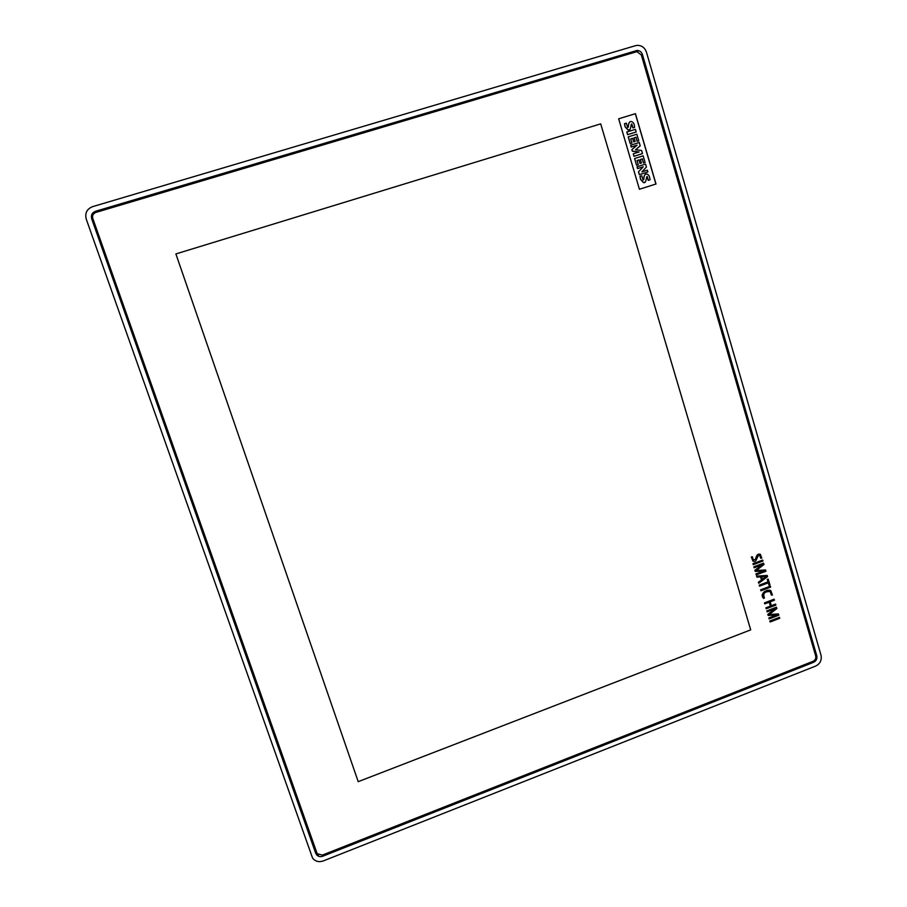 <?xml version="1.0" encoding="UTF-8"?>
<svg xmlns="http://www.w3.org/2000/svg" width="907" height="907" viewBox="0 0 907 907"><rect width="100%" height="100%" fill="white"/><g stroke="black" fill="none" stroke-linecap="round" stroke-linejoin="round"><path stroke-width="1.36" d="M618.665 118.806L639.412 189.257L655.999 183.996L635.433 113.67L618.665 118.806L635.331 113.715L655.897 184.03M624.594 123.669L625.138 126.685L628.132 129.973C631.215 131.583 630.728 123.137 631.794 124.021L632.973 127.864L634.628 127.354C634.39 123.885 633.279 121.957 631.317 121.549C629.537 121.175 628.551 123.001 628.336 127.025L627.689 127.445L626.318 123.137L624.504 123.726L625.048 126.731L628.029 130.03L629.492 129.678M629.923 121.889C629.005 122.264 628.438 123.998 628.245 127.082L627.995 127.377M631.419 124.123L632.882 127.91L634.628 127.354M626.794 132.025L627.576 134.667L636.17 131.991L635.399 129.35L626.794 132.025M628.222 136.889L630.206 143.601L631.93 143.057L630.705 138.884L632.61 138.317L633.653 141.866L635.149 141.379L634.106 137.83L636.011 137.24L637.111 141.367L638.766 140.834L636.816 134.213L628.222 136.889M634.118 137.853L635.92 137.297M630.762 145.143L631.295 146.979L637.099 145.177L631.975 149.576L632.44 151.163L639.095 151.968L633.301 153.782L634.027 156.265L642.507 153.623L641.578 150.46L635.569 149.757L640.229 145.834L639.254 142.512L630.671 145.188L631.204 147.025L637.009 145.222L631.884 149.621L632.349 151.208L638.97 152.013M633.301 153.782L633.936 156.31L642.507 153.623M634.594 158.532L636.555 165.221L638.279 164.666L637.065 160.516L638.959 159.938L640.002 163.464L641.396 163.033L640.455 159.451L642.258 158.906L643.448 162.954L645.092 162.432L643.154 155.845L634.594 158.532M637.02 166.786L637.553 168.6L643.131 166.843L638.494 171.82L639.333 174.677L647.881 171.979L647.349 170.165L641.861 171.899L646.442 167.047L645.569 164.088L637.02 166.786M640.059 176.264L640.591 179.246L643.403 182.477C646.555 184.257 646.124 175.765 647.235 176.559L648.369 180.346L650.002 179.835C649.786 176.525 648.743 174.609 646.872 174.11C645.058 173.6 644.015 175.414 643.766 179.563L643.086 179.971L641.771 175.72L639.968 176.298L640.501 179.28L643.301 182.511L644.628 182.296M645.603 174.325C644.514 174.529 643.868 176.287 643.664 179.597L643.358 179.937M646.884 176.627L648.267 180.391L650.002 179.835M358.208 781.664L750.69 629.866L600.695 123.862L175.879 253.937L358.208 781.664L750.701 629.866L600.706 123.862L175.879 253.937M95.881 212.419L636.941 51.631L641.34 54.976L815.688 655.965C816.141 658.391 815.28 660.171 813.103 661.294L322.37 855.097L317.189 853.736L92.797 218.485C92.083 215.571 93.115 213.553 95.881 212.419M318.504 854.893L315.421 851.877L92.038 219.165C91.165 215.605 92.423 213.134 95.802 211.739L634.651 51.54L637.848 51.688M315.738 853.328L91.675 218.746C90.802 215.163 92.061 212.68 95.462 211.297L637.054 50.463C639.696 50.531 641.498 51.903 642.451 54.567L816.776 655.761C817.343 658.731 816.277 660.92 813.602 662.291L322.745 856.231C320.148 857.092 318.028 856.537 316.396 854.564L315.421 851.877M635.524 45.667L92.559 206.66C86.879 208.984 84.77 213.134 86.244 219.109L312.586 858.135C315.319 861.457 318.867 862.398 323.232 860.958L815.699 666.055C820.166 663.754 821.935 660.115 821.005 655.137L646.464 52.221C644.854 47.731 641.839 45.441 637.394 45.35L635.524 45.667M626.884 131.969L627.576 134.667M627.667 134.621L636.17 131.991M628.324 136.844L630.206 143.601M630.297 143.555L631.93 143.057M630.705 138.884L632.61 138.317M632.712 138.272L633.653 141.866M633.755 141.821L635.149 141.379M636.011 137.24L637.111 141.367M637.213 141.322L638.766 140.834M634.685 158.487L636.555 165.221M636.646 165.187L638.279 164.666M637.065 160.516L638.959 159.938M639.061 159.893L640.002 163.464M640.093 163.419L641.487 162.988M640.455 159.451L642.258 158.906M642.349 158.861L643.448 162.954M643.539 162.92L645.092 162.432M637.111 166.741L637.553 168.6M637.644 168.555L643.131 166.843M643.233 166.809L638.494 171.82M638.585 171.786L639.333 174.677M639.435 174.643L647.881 171.979M770.326 586.16L760.61 589.822L760.95 590.797L770.61 587.112L770.326 586.16L760.61 589.822M760.667 589.845L760.95 590.797M778.455 613.937L769.057 614.595L776.88 608.552L776.437 607.202L766.812 610.91L767.141 611.84L775.156 608.756L767.832 614.368L768.15 615.468L776.948 614.878L768.875 617.939L769.159 618.891L778.83 615.195L778.399 613.903L769.113 614.561M776.494 607.225L766.812 610.91M766.869 610.933L767.141 611.84M774.952 608.835L767.832 614.368M767.889 614.39L768.218 615.49M776.766 614.889L768.875 617.939M768.943 617.962L769.215 618.914M779.453 617.338L769.794 621.023L770.122 621.998L779.737 618.291L779.453 617.338L769.794 621.023M769.85 621.046L770.122 621.998M761.631 576.795L766.404 576.387L762.368 579.312L761.631 576.795M766.29 576.41L762.345 579.256M756.585 576.138L756.937 577.135L760.622 576.863L761.529 579.947L758.377 582.226L758.74 583.28L767.537 576.648L767.186 575.435L756.585 576.138L756.937 577.135M760.565 576.863L761.472 579.924M761.529 579.947L758.377 582.226M758.433 582.249L758.74 583.28M767.186 575.435L756.642 576.16M771.426 595.06L772.413 595.026L770.746 590.582C766.574 588.609 759.068 594.255 763.649 598.439L764.465 597.86C762.64 593.45 764.59 591.353 770.338 591.557L771.369 595.037L770.168 591.477M763.649 598.439L763.592 598.416C761.517 592.838 763.83 590.196 770.519 590.48M752.368 556.773L751.347 557.023L752.889 561.048C757.118 563.53 756.631 554.903 759.885 555.277L760.712 558.259L761.778 558.077L760.327 554.29C757.844 553.576 756.302 555.22 755.712 559.245L753.309 560.05L752.368 556.773L751.291 557L753.037 561.104M760.712 558.259L759.749 555.22M755.712 559.245L753.388 560.084M760.134 554.222C757.708 553.633 756.211 555.299 755.644 559.222M769.045 585.276L769.964 584.924L768.206 579.085L767.277 579.437L767.991 581.852L759.25 585.174L759.533 586.137L768.331 582.827L769.045 585.276L768.286 582.85M768.263 579.108L767.277 579.437M767.345 579.46L767.991 581.852M768.048 581.875L759.25 585.174M759.306 585.196L759.59 586.16M762.685 560.072L752.935 563.712L753.275 564.687L762.968 561.036L762.685 560.072L752.935 563.712M752.991 563.735L753.275 564.687M775.598 604.141L771.358 605.774L770.19 601.806L774.431 600.185L774.09 599.198L764.454 602.894L764.794 603.881L769.272 602.157L770.44 606.125L765.905 607.815L766.188 608.767L775.87 605.094L775.53 604.119L771.347 605.729M774.159 599.232L764.454 602.894M764.522 602.928L764.794 603.881M769.227 602.18L770.383 606.103M770.44 606.125L765.905 607.815M765.962 607.849L766.245 608.79M765.587 569.959L756.121 570.56L763.989 564.517L763.547 563.168L753.853 566.83L754.182 567.759L762.243 564.71L754.873 570.322L755.259 571.455L764.057 570.888L755.939 573.927L756.223 574.879L765.962 571.24L765.519 569.936L756.166 570.526M763.603 563.19L753.853 566.83M753.91 566.852L754.182 567.759M762.061 564.789L754.873 570.322M754.941 570.344L755.259 571.455M763.898 570.911L755.939 573.927M755.996 573.95L756.279 574.902M322.473 855.063L322.745 856.231M812.275 661.622L813.602 662.291M815.438 655.092L816.776 655.761M641.43 55.27L642.451 54.567M634.651 51.54L635.898 50.656M316.396 854.564L316.067 853.113M637.054 50.463L635.796 51.348"/></g></svg>
